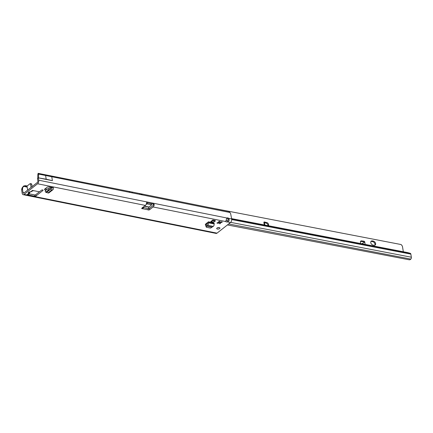 <?xml version="1.0" encoding="UTF-8"?>
<svg xmlns="http://www.w3.org/2000/svg" width="433" height="433" viewBox="0 0 433 433"><rect width="100%" height="100%" fill="white"/><g stroke="black" fill="none" stroke-linecap="round" stroke-linejoin="round"><path stroke-width="0.65" d="M217.382 229.052A1.64 0.747 -9.1 0 1 216.695 228.575A1.64 0.747 -9.1 0 1 217.512 227.758A1.64 0.747 -9.1 0 1 219.244 227.579A1.64 0.747 -9.1 0 1 219.932 228.056A1.64 0.747 -9.1 0 1 219.114 228.873A1.64 0.747 -9.1 0 1 217.382 229.052M219.58 221.371A0.595 0.271 -9.1 0 1 219.812 221.507L220.013 221.896A1.342 0.612 -9.1 0 1 220.354 221.934A1.342 0.612 -9.1 0 1 220.635 222.026L221.55 221.853A0.595 0.271 -9.1 0 1 221.967 221.848A0.595 0.271 -9.1 0 1 222.216 222.021A0.595 0.271 -9.1 0 1 221.75 222.367L220.852 222.573A1.342 0.612 -9.1 0 1 220.413 222.919L220.532 223.331A0.595 0.271 -9.1 0 1 220.538 223.341A0.595 0.271 -9.1 0 1 220.034 223.699A0.595 0.271 -9.1 0 1 219.369 223.569L219.174 223.174A1.342 0.612 -9.1 0 1 218.551 223.049L217.637 223.222A0.595 0.271 -9.1 0 1 216.971 223.055A0.595 0.271 -9.1 0 1 217.431 222.708L218.335 222.502A1.342 0.612 -9.1 0 1 218.773 222.156L218.654 221.745A0.595 0.271 -9.1 0 1 218.649 221.728A0.595 0.271 -9.1 0 1 218.946 221.436A0.595 0.271 -9.1 0 1 219.58 221.371M141.25 194.054L142.376 194.92L140.205 194.482L139.54 193.529L228.792 211.456L229.988 212.511A5.954 4.103 51.8 0 1 230.692 213.907L231.66 218.957L228.684 218.362A1.786 1.229 51.8 0 0 227.753 217.859A1.786 1.229 51.8 0 0 226.924 218.01L225.723 221.555A1.786 0.817 170.9 0 0 227.585 221.929C229.198 221.155 229.566 219.969 228.684 218.362L227.834 219.028A1.786 1.229 -128.2 0 0 226.903 218.53A1.786 1.229 -128.2 0 0 226.675 218.503M32.269 191.072L30.786 191.738L32.453 190.423L38.721 191.678A0.893 0.406 170.9 0 0 39.955 191.424L41.481 190.222A0.893 0.406 -9.1 0 1 42.715 189.968A0.893 0.406 -9.1 0 1 43.089 190.228A0.893 0.406 -9.1 0 1 42.927 190.515L35.977 195.992A0.893 0.406 -9.1 0 1 34.743 196.246L28.822 195.056L28.876 193.746M24.069 194.406A2.679 1.51 101.4 0 1 23.165 194.677L216.11 233.425A2.679 1.51 -78.6 0 0 217.014 233.149L24.069 194.406L37.563 183.771A2.679 1.51 -78.6 0 0 38.716 180.215L38.337 177.855L37.758 178.315L37.812 174.472L38.364 174.034L38.044 173.324L38.082 173.92M140.205 194.482L132.487 192.934L131.821 191.981L38.044 173.324M205.929 225.16L205.318 225.036L205.486 224.164L208.468 221.81L214.162 222.957L214.129 223.948A1.786 1.007 101.4 0 1 213.252 226.394L207.564 225.252A1.786 1.007 -78.6 0 0 208.435 222.806L214.129 223.948M28.924 193.589L27.025 194.698L28.822 195.056L28.632 194.493M142.419 207.418L142.63 208.728A0.893 0.406 -9.1 0 1 141.721 208.462A0.893 0.406 -9.1 0 1 141.878 208.176L145.374 205.421A2.679 1.51 101.4 0 0 146.516 203.137L147.166 201.989A0.893 0.617 -128.2 0 1 147.247 202.005L153.515 203.261A0.893 0.617 -128.2 0 1 153.601 203.283L152.752 203.954L153.39 204.647L154.235 204.69L153.601 203.283L226.924 218.01M217.014 233.149L230.513 222.519A2.679 1.51 101.4 0 0 231.66 218.957M154.235 204.69A2.679 1.51 -78.6 0 1 153.093 206.969L149.596 209.724A0.893 0.406 -9.1 0 1 148.741 210.005A0.893 0.406 -9.1 0 1 148.032 209.81L148.389 208.728A0.893 0.725 -58.8 0 1 148.395 208.706L149.001 206.996L151.404 205.101A0.595 0.271 170.9 0 0 151.507 204.912A0.595 0.271 170.9 0 0 151.258 204.739L147.399 203.965A0.595 0.271 170.9 0 0 146.576 204.132L146.073 204.533M215.233 220.489L212.82 220.002L210.784 221.604L213.198 222.091L215.25 221.182L215.233 220.489M51.251 188.306L52.02 187.7L52.063 188.485L50.38 188.036A2.084 1.434 51.8 0 0 49.763 187.965L50.288 189.291A0.595 0.411 51.8 0 1 50.461 189.313L51.976 189.778A1.786 1.229 51.8 0 0 52.983 189.654A1.786 1.229 51.8 0 0 53.324 188.539L53.427 187.727L49.183 186.872L47.354 187.029L44.41 189.351L46.006 190.19M220.868 221.983A2.533 1.153 -9.1 0 1 220.229 222.221A0.595 0.271 -9.1 0 1 219.385 222.394A2.533 1.153 -9.1 0 1 218.394 222.427M218.952 227.541A1.64 0.747 -9.1 0 1 217.463 227.78M39.739 191.554L35.766 194.682A0.893 0.406 -9.1 0 1 34.537 194.937L28.859 193.8M153.39 204.647A1.191 0.671 -78.6 0 1 152.881 205.664L149.385 208.414A0.893 0.406 -9.1 0 1 148.4 208.695M230.513 222.519L227.585 221.929L227.374 220.619A1.786 0.817 -9.1 0 1 225.961 220.554M22.5 189.367L22.554 188.734A5.954 4.103 -128.2 0 1 23.615 186.45L22.77 187.121A5.954 4.103 -128.2 0 0 21.71 189.4L21.65 190.033L22.5 189.367L23.014 192.582A1.191 0.671 101.4 0 0 23.458 193.215A1.191 0.671 101.4 0 0 23.858 193.096L37.357 182.461A1.191 0.671 -78.6 0 0 37.866 180.88L37.487 178.526L37.758 178.315M205.848 223.877L207.055 224.115M47.284 189.183L45.162 188.756M45.557 175.241L46.19 179.197L38.337 177.855L52.398 180.68L51.765 176.724L38.369 174.034M27.203 187.17L24.205 186.396A5.954 4.92 -76 0 1 25.439 185.984L27.209 186.028M23.317 186.688L24.205 186.396L23.387 186.19A5.954 4.92 -76 0 1 24.903 185.741L26.213 185.827M27.669 190.092L27.111 186.618A0.595 0.336 101.4 0 1 27.366 185.827L30.083 183.689A0.595 0.336 101.4 0 1 30.505 183.944L31.062 187.424M31.436 191.224L32.291 191.056M27.025 194.698L28.697 193.383L29.52 193.237M31.284 183.928A0.595 0.336 101.4 0 1 31.706 184.187L32.096 186.607M25.558 185.665L27.225 186.001M22.77 187.121L23.387 186.19M21.65 190.033L22.164 193.253A2.679 1.51 101.4 0 0 23.165 194.677M28.61 194.574L28.822 195.056M31.679 191.538L29.325 192.1M29.877 191.851C28.573 192.079 28.08 192.469 28.389 193.021A1.548 1.326 -40.3 0 0 29.482 192.095M28.389 193.021L28.697 193.383A1.548 1.326 -40.3 0 0 29.839 192.339L29.606 192.068M28.897 193.73L29.839 192.339M142.82 207.304L148.389 208.728M148.032 209.81L142.63 208.728L143.567 207.759A0.893 0.725 -58.8 0 0 143.572 207.737L142.928 207.347M143.962 206.536L143.572 207.737M151.193 203.797A0.595 0.271 170.9 0 0 151.296 203.656L151.507 204.912M227.374 220.619C228.483 220.354 228.635 219.823 227.834 219.028M146.625 202.714L152.67 203.932A0.893 0.617 -128.2 0 1 152.752 203.954M218.551 223.049L218.508 222.789A1.342 0.612 170.9 0 0 219.13 222.914L219.385 222.394M218.237 222.643L218.508 222.789M220.37 222.318L220.37 222.659A1.342 0.612 170.9 0 0 220.738 222.405A1.342 0.612 170.9 0 0 220.808 222.313L220.852 222.573M46.19 179.197L52.398 180.68M38.575 177.671L38.602 173.844M207.564 225.252L206.492 225.907A0.595 0.336 -78.6 0 0 206.368 226.021L205.94 224.938A2.084 1.175 -78.6 0 1 206.368 224.538L207.445 223.883L207.494 222.876A1.786 1.007 101.4 0 1 207.467 222.6M206.492 225.907L212.181 227.049L213.252 226.394M212.181 227.049A0.595 0.336 -78.6 0 0 212.056 227.168L210.541 228.088L206.352 227.249L205.891 226.21L205.935 225.014L206.222 225.658M214.032 223.352L208.338 222.205L208.468 221.81M208.338 222.205L208.435 222.806M206.368 226.021L206.352 227.249M210.784 221.604L212.836 220.7L215.25 221.182M212.836 220.7L212.82 220.002M45.178 190.027L45 188.885M52.983 189.654L48.983 192.804A1.786 1.229 -128.2 0 1 47.976 192.934L51.976 189.778M50.461 189.313L46.461 192.463L47.976 192.934M50.288 189.291L49.665 187.998L48.063 188.571L45.119 190.888L45.692 192.209L46.282 192.447M46.293 192.425L50.233 189.318L48.637 189.887L48.063 188.571M48.637 189.887L45.692 192.209M374.789 245.267A2.382 1.656 51.2 0 0 374.588 243.119A2.382 1.656 51.2 0 0 372.678 241.646L371.703 241.462A2.382 1.656 51.2 0 0 370.929 241.495M360.505 241.43A1.786 1.245 51.2 0 1 360.878 241.419L363.347 241.738A0.747 0.52 -128.8 0 1 364.099 242.507L364.765 241.977A0.747 0.52 51.2 0 0 364.018 241.203L361.55 240.883A1.786 1.245 51.2 0 0 360.77 241.078A1.786 1.245 51.2 0 0 360.445 242.285L360.716 243.541M267.962 225.642L267.903 225.095A1.786 1.245 51.2 0 0 266.268 223.168L263.892 222.557M374.015 245.3A2.382 1.656 51.2 0 0 375.173 245.062A2.382 1.656 51.2 0 0 375.395 242.853A2.382 1.656 51.2 0 0 373.343 241.111L372.369 240.927A2.382 1.656 51.2 0 0 371.216 241.159A2.382 1.656 51.2 0 0 370.989 243.368A2.382 1.656 51.2 0 0 373.04 245.11L374.015 245.3M268.698 225.788L268.568 224.554A1.786 1.245 51.2 0 0 266.939 222.627L264.417 221.983A0.747 0.52 51.2 0 0 263.876 222.513L264.612 223.58L264.85 225.041M208.749 207.429L401.158 244.553L401.727 245.257A2.382 1.656 -128.8 0 1 402.533 246.848L403.323 251.757M362.968 243.974L362.827 243.092L364.651 242.22M362.827 243.092L362.053 243.795M231.65 218.871L410.343 253.348A1.488 0.828 100.9 0 1 410.852 254.128L411.35 257.224A1.488 0.828 100.9 0 1 410.841 259.096L410.646 259.297A1.191 0.655 -15.1 0 1 409.315 259.811L227.428 224.949M410.343 253.348L407.81 252.628A2.084 1.158 100.9 0 0 407.756 252.612L231.612 218.627L407.81 252.628M221.75 222.367L221.669 221.837M42.927 190.515L42.845 190.006M129.191 191.63L130.317 192.496L51.695 176.707M37.563 183.771L145.374 205.421M153.093 206.969L225.723 221.555M38.716 180.215L147.166 201.989M142.376 194.92L229.988 212.511M132.487 192.934L130.317 192.496M27.171 186.991L24.205 186.396M34.862 194.964L28.87 193.757M24.205 192.82L23.014 192.582M207.575 223.396L206.687 223.217M24.903 185.741L25.709 185.941M27.117 186.32L25.439 185.984M207.548 223.212L206.866 223.076M21.71 189.4L22.554 188.734M149.596 209.724L149.385 208.414M34.743 196.246L34.537 194.937M35.977 195.992L35.766 194.682M31.706 184.187L30.505 183.944M144.324 206.249L148.892 207.163M144.519 206.097L149.001 206.996M147.399 203.965L147.22 202.833M151.258 204.739L151.079 203.613M146.576 204.132L146.468 203.429M153.515 203.261L152.67 203.932M147.247 202.005L146.733 202.411M217.637 223.222L217.55 222.681M219.369 223.569L219.212 222.557M206.395 226.048L212.002 227.173M263.876 222.513L264.265 224.927M365.154 244.396L364.765 241.977M263.87 222.427L264.417 221.983M410.852 254.128L231.709 219.563M227.449 218.741L226.643 218.589M230.686 222.367L411.35 257.224M218.752 222.032L220.11 222.297M228.694 223.953L410.841 259.096M266.268 223.168L266.939 222.627M267.903 225.095L268.568 224.554M360.878 241.419L361.55 240.883M363.347 241.738L364.018 241.203M372.678 241.646L373.343 241.111M371.703 241.462L372.369 240.927M31.49 183.868L30.283 183.624M33.568 190.644L32.248 191.088M30.765 191.911L29.855 192.025M38.088 174.034L37.877 174.342M50.482 188.068L51.424 187.327M131.821 191.981L139.54 193.529"/></g></svg>
